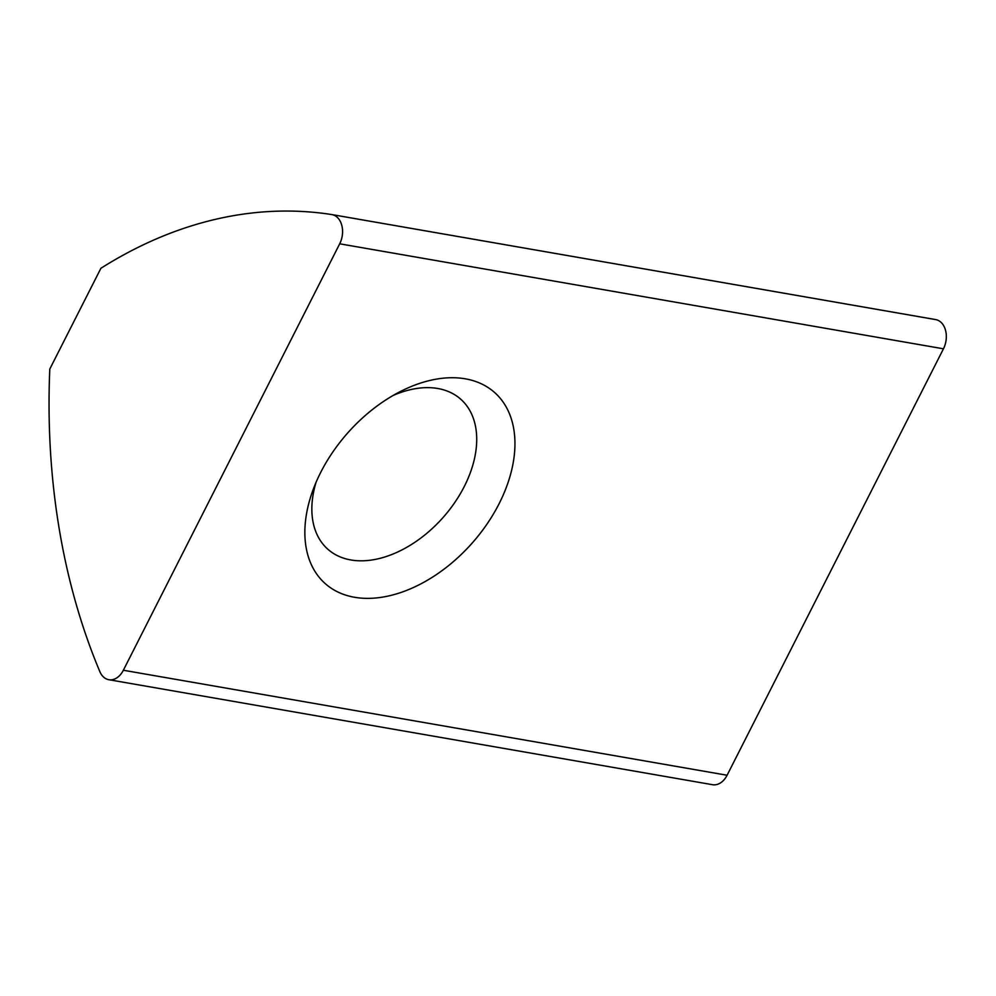 <?xml version="1.0" encoding="UTF-8"?>
<svg xmlns="http://www.w3.org/2000/svg" width="996" height="996" viewBox="0 0 996 996"><rect width="100%" height="100%" fill="white"/><g stroke="black" fill="none" stroke-linecap="round" stroke-linejoin="round"><path stroke-width="1.49" d="M108.825 679.708A19.634 13.832 -80.1 0 0 123.355 670.246L339.698 243.808A19.634 13.832 -80.1 0 0 337.059 217.14A19.634 13.832 -80.1 0 0 331.905 214.588A19.634 13.832 -80.1 0 0 331.743 214.563A588.848 414.921 -80.1 0 0 100.907 268.285L49.8 369.018A588.848 414.921 -80.1 0 0 99.849 671.628A19.634 13.832 -80.1 0 0 103.671 677.156A19.634 13.832 -80.1 0 0 108.825 679.708L712.576 784.711A19.634 13.832 -80.1 0 0 727.092 775.249L943.449 348.812A19.634 13.832 -80.1 0 0 940.809 322.131A19.634 13.832 -80.1 0 0 935.655 319.591A19.634 13.832 -80.1 0 0 935.481 319.554L332.066 214.613M320.637 472.527A127.687 83.091 -48.5 0 1 400.255 391.577A127.687 83.091 -48.5 0 1 499.27 397.18A127.687 83.091 -48.5 0 1 499.17 503.578A127.687 83.091 -48.5 0 1 361.785 598.16A127.687 83.091 -48.5 0 1 312.968 490.082A127.687 83.091 -48.5 0 1 320.637 472.527M315.981 482.512A100.21 65.213 131.5 0 0 327.833 549.219A100.21 65.213 131.5 0 0 464.335 486.397A100.21 65.213 131.5 0 0 460.737 399.209A100.21 65.213 131.5 0 0 393.096 395.474M123.355 670.246L727.092 775.249M339.698 243.808L943.449 348.812M935.655 319.591L331.905 214.588"/></g></svg>

